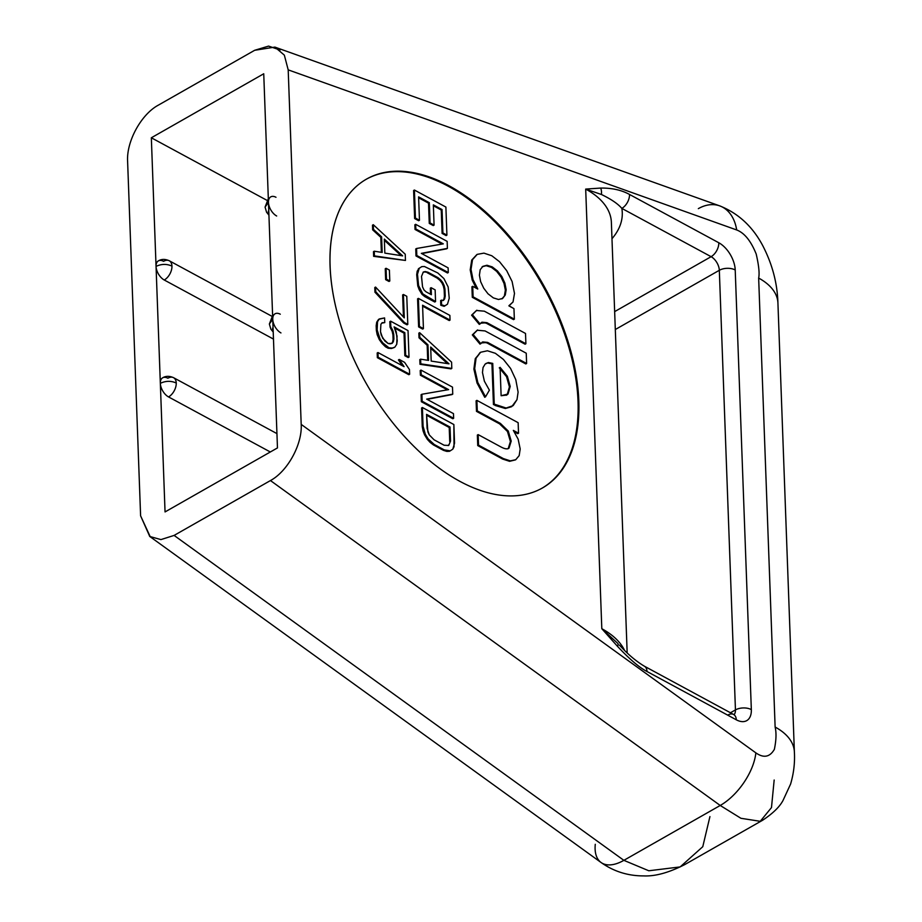 <?xml version="1.0" encoding="UTF-8"?>
<svg xmlns="http://www.w3.org/2000/svg" width="922" height="922" viewBox="0 0 922 922"><rect width="100%" height="100%" fill="white"/><g stroke="black" fill="none" stroke-linecap="round" stroke-linejoin="round"><path stroke-width="1.38" d="M174.108 535.417L623.871 860.341L174.108 535.417L270.457 480.558L174.108 535.417L160.935 539.589L149.767 536.477L140.605 515.836L127.605 161.315C126.383 141.285 141.32 114.247 158.33 105.154C141.32 114.247 126.383 141.285 127.605 161.315L140.605 515.836L150.274 536.823M280.058 50.03L268.579 46.1L254.679 50.284L158.33 105.154L254.679 50.284L274.906 47.103L284.345 55.147L288.194 69.865L736.678 229.958A44.994 30.806 -70.4 0 0 719.863 205.929M794.395 752.145A67.49 37.433 177.9 0 0 794.384 752.006A67.49 37.433 177.9 0 0 775.125 727.043C776.497 732.875 776.243 740.308 774.365 749.344C769.835 757.146 763.67 758.322 755.856 752.859L301.194 424.397C302.416 444.427 287.48 471.453 270.457 480.558C287.48 471.453 302.416 444.427 301.194 424.397L288.194 69.865L301.194 424.397L755.856 752.859A44.994 23.073 125.8 0 1 720.22 805.471L740.942 818.298L760.247 821.306L771.484 807.58L774.169 780.024M270.768 196.87A11.248 6.419 60.3 0 0 268.463 202.391L265.087 207.058L268.463 202.391L277.464 447.919L165.05 511.929L151.335 137.781L263.738 73.772L268.463 202.391A11.248 6.419 60.3 0 0 276.669 216.002M709.928 816.604L702.771 846.707L680.148 866.922L648.8 870.771L623.871 860.341A44.994 23.073 125.8 0 1 601.052 862.485C613.741 871.486 627.951 875.946 643.694 875.9C655.162 876.442 668.796 872.708 684.608 864.663L762.632 820.234C772.786 813.515 779.574 806.934 783.009 800.492L790.603 784.046C793.727 773.42 794.995 762.736 794.384 752.018A67.49 37.433 177.9 0 0 775.125 727.043L758.656 278.075A67.49 37.433 -2.1 0 1 777.926 303.038A67.49 37.433 -2.1 0 0 758.656 278.075C759.659 273.523 758.841 265.513 756.201 254.034C750.911 240.919 744.4 232.897 736.678 229.958L288.194 69.865M680.148 866.922L648.8 870.771L623.871 860.341L720.22 805.471L270.457 480.558L720.22 805.471A44.994 23.073 -54.2 0 0 755.856 752.859C763.67 758.322 769.835 757.146 774.365 749.344C776.243 740.308 776.497 732.875 775.125 727.043L758.656 278.075C759.659 273.523 758.841 265.513 756.201 254.034C750.911 240.919 744.4 232.897 736.678 229.958A44.994 30.806 109.6 0 0 719.725 205.883C738.153 213.224 752.444 226.374 762.575 245.333C772.244 263.888 777.361 283.123 777.926 303.05L794.384 752.006M734.361 714.999L733.612 714.469A11.248 6.811 118.4 0 1 736.286 719.794A22.497 12.827 -119.7 0 0 751.338 709.606A11.248 6.235 -2.1 0 0 735.445 709.917A11.248 6.419 60.3 0 1 734.05 714.7A11.248 6.419 60.3 0 0 735.445 709.917L730.443 712.764L735.445 709.917L719.321 270.296A11.248 6.235 -2.1 0 1 735.214 269.973L751.338 709.606A11.248 6.235 177.9 0 0 735.445 709.917L719.321 270.296A11.248 6.419 60.3 0 0 711.104 256.685A11.248 6.811 -61.6 0 0 718.791 242.751A22.497 12.827 -119.7 0 1 735.214 269.973A11.248 6.235 177.9 0 0 719.321 270.296L615.308 329.523L719.321 270.296A11.248 6.419 60.3 0 0 711.104 256.685L614.651 311.613L711.104 256.685L621.831 208.395A11.248 6.811 -61.6 0 0 629.519 194.461L718.791 242.751A11.248 6.811 118.4 0 1 711.104 256.685L621.831 208.395C617.947 203.797 611.136 199.164 601.409 194.484A11.248 8.817 -90.8 0 0 600.729 188.065C612.001 187.938 621.601 190.07 629.519 194.461L718.791 242.751A22.497 12.827 -119.7 0 1 735.214 269.973L751.338 709.606A22.497 12.827 -119.7 0 1 736.286 719.794L647.014 671.504C639.626 667.782 629.795 659.414 617.544 646.391L601.812 628.712L585.689 189.091L600.729 188.065A11.248 8.817 89.2 0 1 601.409 194.484C611.136 199.164 617.947 203.797 621.831 208.395A11.248 6.811 -61.6 0 0 629.519 194.461C621.601 190.07 612.001 187.938 600.729 188.065L585.689 189.091A89.987 49.903 -2.1 0 1 611.378 222.375A89.987 49.903 -2.1 0 0 585.689 189.091L601.409 194.484L585.689 189.091L601.812 628.712L617.544 646.391C629.795 659.414 639.626 667.782 647.014 671.504A11.248 6.811 -61.6 0 0 644.34 666.18A11.248 6.811 -61.6 0 1 647.014 671.504L736.286 719.794A11.248 6.811 -61.6 0 0 733.612 714.469A11.248 6.811 -61.6 0 0 727.907 715.011M449.037 185.76A177.715 101.351 -119.7 0 1 578.797 400.816A177.715 101.351 -119.7 0 1 459.871 481.342A177.715 101.351 -119.7 0 1 330.111 266.285A177.715 101.351 -119.7 0 1 449.037 185.76L448.23 186.221A177.715 101.351 -119.7 0 1 567.479 342.811A177.715 101.351 -119.7 0 1 541.998 488.211A177.715 101.351 60.3 0 0 567.479 342.811A177.715 101.351 60.3 0 0 448.23 186.221L449.037 185.76A177.715 101.351 60.3 0 0 366.507 179.11A177.715 101.351 60.3 0 0 340.506 324.371A177.715 101.351 60.3 0 0 459.871 481.342A177.715 101.351 60.3 0 0 542.401 487.98A177.715 101.351 60.3 0 0 568.39 342.73A177.715 101.351 60.3 0 0 449.037 185.76M513.035 301.967L514.488 293.427L512.102 281.533L506.708 270.676L499.54 261.721L491.806 255.751L483.935 253.135L477.204 254.368L472.525 259.635L471.015 269.42L473.009 279.608L477.734 288.84L472.721 286.327L473.101 296.849L514.349 319.162L513.957 308.628L508.932 305.908L513.035 301.967L508.921 305.712L513.957 308.628L514.349 319.162L513.542 319.623L472.295 297.31L471.914 286.777L472.721 286.327L471.914 286.777L472.295 297.31L473.101 296.849L472.295 297.31L513.542 319.623L514.349 319.162L473.101 296.849L472.721 286.327L477.746 289.047L473.009 279.608L471.015 269.42L472.525 259.635L477.204 254.368L483.935 253.135L491.806 255.751L499.54 261.721L506.708 270.676L512.102 281.533L514.488 293.427L513.035 301.967M506.166 289.727L505.279 294.994L502.64 298.44L498.502 299.477L493.351 297.887L488.026 293.807L483.727 288.206L480.65 281.683L479.405 275.252L480.189 269.708L482.921 266.331L486.977 265.248L492.221 266.884L497.454 270.918L501.845 276.565L504.853 283.054L506.166 289.727L505.36 290.176L504.046 283.503L501.038 277.026L496.658 271.379L491.414 267.345L486.171 265.709L482.125 266.792L486.977 265.248L482.921 266.331L480.189 269.708L479.405 275.252L480.65 281.683L483.727 288.206L488.026 293.807L493.351 297.887L498.502 299.477L502.64 298.44L505.279 294.994L506.166 289.727L504.853 283.054L501.845 276.565L497.454 270.918L492.221 266.884L486.977 265.248L486.171 265.709L491.414 267.345L492.221 266.884L491.414 267.345L496.658 271.379L497.454 270.918L496.658 271.379L501.038 277.026L501.845 276.565L501.038 277.026L504.046 283.503L504.853 283.054L504.046 283.503L505.36 290.176L504.472 295.455L505.36 290.176L506.166 289.727M476.881 310.218L471.591 315.174L472.398 314.713L471.591 315.174L479.279 324.371L480.085 323.922L479.279 324.371L471.591 315.174L476.444 310.495L472.398 314.713L480.085 323.922L482.033 322.181L486.931 322.677L525.897 343.745L525.517 333.453L484.361 311.187L476.444 310.495L472.398 314.713L480.085 323.922L480.777 323.196L486.931 322.677L525.897 343.745L525.091 344.206L486.136 323.126L481.63 322.435L486.931 322.677L486.136 323.126L525.091 344.206L525.897 343.745L525.517 333.453L484.361 311.187L476.478 310.472M477.17 330.237L472.318 334.917L473.124 334.467L472.318 334.917L480.005 344.125L480.811 343.664L480.005 344.125L472.318 334.917L477.596 329.961L473.124 334.467L480.811 343.664L482.748 341.924L487.657 342.419L526.612 363.487L526.243 353.207L485.076 330.94L477.17 330.237L473.124 334.467L480.811 343.664L481.503 342.938L487.657 342.419L526.612 363.487L525.817 363.948L486.862 342.88L482.356 342.177L487.657 342.419L486.862 342.88L525.817 363.948L526.612 363.487L526.243 353.207L485.076 330.94L477.204 330.214M480.627 352.25L475.279 358.612L473.885 369.077L477.031 382.987L484.73 397.278L477.031 382.987L473.885 369.077L475.279 358.612L480.627 352.25L487.438 350.775L495.391 353.31L503.458 359.476L510.581 368.454L515.79 379.645L518.106 392.104L515.79 379.645L510.581 368.454L503.458 359.476L495.391 353.31L487.438 350.775L480.627 352.25L476.086 358.151L474.692 368.616L477.827 382.526L485.537 396.829L489.386 390.167L484.384 381.212L482.471 372.534L483.036 367.567L485.133 364.098L488.441 362.542L492.751 363.395L494.238 404.113L506.143 408.031L513.174 405.622L517 399.629L518.106 392.104L517 399.629L511.802 406.579L506.143 408.031L493.443 404.574L491.945 363.856L487.646 362.991L485.848 363.533L488.441 362.542L485.133 364.098L483.036 367.567L482.471 372.534L484.384 381.212L489.386 390.167L485.537 396.829L477.827 382.526L474.692 368.616L476.086 358.151L480.016 352.596M510.212 386.445L508.045 393.994L501.119 395.722L500.081 367.359L507.354 376.245L510.212 386.445L509.417 386.906L506.558 376.706L499.275 367.82L506.558 376.706L507.354 376.245L500.081 367.359L501.119 395.722L506.72 395.077L508.045 393.994L510.212 386.445L507.354 376.245L506.558 376.706L509.417 386.906L507.25 394.455L509.417 386.906L510.212 386.445M515.744 459.698L519.178 455.606L520.192 449.002L518.152 439.172L513.335 430.401L518.533 433.213L517.726 433.674L518.533 433.213L518.141 422.679L476.893 400.367L477.285 410.901L500.381 423.394L508.253 431.035L511.214 441.073L509.025 448.104C507.457 449.371 504.795 449.002 501.072 447.009L478.149 434.608L478.541 445.142L503.424 458.603L510.35 460.862L515.744 459.698L519.178 455.606L520.192 449.002L518.152 439.172L513.335 430.401L518.533 433.213L518.141 422.679L476.893 400.367L476.098 400.828L476.893 400.367L477.285 410.901L476.478 411.362L476.098 400.828L476.478 411.362L477.285 410.901L500.381 423.394L499.574 423.855L476.478 411.362L499.574 423.855L507.457 431.496L499.574 423.855L500.381 423.394L508.253 431.035L507.457 431.496L508.253 431.035L511.214 441.073L510.408 441.534L507.457 431.496L510.408 441.534L511.214 441.073L508.229 448.565L510.408 441.534L508.229 448.565L509.025 448.104C507.457 449.371 504.795 449.002 501.072 447.009L478.149 434.608L477.354 435.057L478.149 434.608L478.541 445.142L477.734 445.591L477.354 435.057L477.734 445.591L478.541 445.142L503.424 458.603L502.617 459.052L477.734 445.591L502.617 459.052L509.555 461.311L502.617 459.052L503.424 458.603L510.35 460.862L509.555 461.311L515.386 459.905M415.442 218.088L419.464 220.266L418.6 196.882L429.318 202.679L430.055 222.94L434.078 225.118L433.34 204.857L442.041 209.559L442.906 232.943L446.916 235.122L445.891 207.058L414.416 190.036L415.442 218.088L419.464 220.266L418.657 220.727L414.635 218.549L413.609 190.485L414.416 190.036L413.609 190.485L414.635 218.549L415.442 218.088L414.635 218.549L418.657 220.727L419.464 220.266L418.6 196.882L429.318 202.679L428.511 203.14L418.634 197.792L428.511 203.14L429.318 202.679L430.055 222.94L429.26 223.401L428.511 203.14L429.26 223.401L430.055 222.94L434.078 225.118L433.271 225.579L429.26 223.401L433.271 225.579L434.078 225.118L433.34 204.857L442.041 209.559L441.246 210.02L433.375 205.767L441.246 210.02L442.041 209.559L442.906 232.943L442.099 233.404L441.246 210.02L442.099 233.404L442.906 232.943L446.916 235.122L446.121 235.583L442.099 233.404L446.121 235.583L446.916 235.122L445.891 207.058L414.416 190.036L415.442 218.088M415.672 224.323L415.845 229.002L443.298 243.857L416.56 248.491L416.813 255.509L448.288 272.532L448.115 267.864L421.331 253.366L447.401 248.375L447.147 241.357L415.672 224.323L415.845 229.002L415.038 229.463L414.865 224.784L415.672 224.323L414.865 224.784L415.038 229.463L415.845 229.002L443.298 243.857L416.56 248.491L415.753 248.952L416.56 248.491L416.813 255.509L416.006 255.959L415.753 248.952L416.006 255.959L416.813 255.509L448.288 272.532L447.493 272.993L416.006 255.959L447.493 272.993L448.288 272.532L448.115 267.864L421.331 253.366L446.605 248.825L421.746 253.585L446.605 248.825L447.401 248.375L447.147 241.357L415.672 224.323M422.818 293.899L435.564 301.563L435.138 289.865L431.127 287.699L431.381 294.706L426.022 291.813L423.982 289.946L422.553 286.88L421.515 276.393L423.325 272.013L425.273 271.552L437.973 277.649L442.744 282.524L444.957 289.07L445.211 296.089L443.401 300.457L441.431 300.146L441.592 304.825L444.923 305.85L447.481 304.191L449.233 298.255L448.161 286.984L443.92 278.571L437.8 272.97L424.431 266.504L421.815 266.619L419.245 268.29L417.493 274.214L418.565 285.486L422.818 293.899L425.526 296.123L424.719 296.584L422.011 294.36L417.77 285.947L416.698 274.675L418.45 268.74L421.815 266.619L418.45 268.74L419.245 268.29L417.217 271.137L418.023 270.676L417.217 271.137L416.698 274.675L417.493 274.214L416.698 274.675L417.77 285.947L418.565 285.486L417.77 285.947L419.222 289.785L420.017 289.335L419.222 289.785L422.011 294.36L422.818 293.899L422.011 294.36L424.719 296.584L425.526 296.123L435.564 301.563L434.769 302.024L424.719 296.584L434.769 302.024L435.564 301.563L435.138 289.865L431.127 287.699L430.32 288.148L431.127 287.699L431.381 294.706L426.022 291.813L423.982 289.946L422.553 286.88L421.515 276.393L423.325 272.013L425.273 271.552L423.071 272.347L425.273 271.552L427.923 272.221L424.477 272.002L427.923 272.221L437.973 277.649L437.178 278.11L427.128 272.67L437.178 278.11L437.973 277.649L440.681 279.885L439.875 280.334L437.178 278.11L439.875 280.334L440.681 279.885L442.744 282.524L441.949 282.985L439.875 280.334L441.949 282.985L442.744 282.524L444.173 285.59L443.367 286.05L441.949 282.985L443.367 286.05L444.173 285.59L444.957 289.07L444.15 289.531L443.367 286.05L444.15 289.531L444.957 289.07L445.211 296.089L444.416 296.538L444.15 289.531L444.416 296.538L445.211 296.089L444.658 298.843L443.862 299.293L444.416 296.538L443.862 299.293L444.658 298.843L443.401 300.457L440.624 300.607L441.431 300.146L441.592 304.825L440.797 305.286L440.624 300.607L440.797 305.286L444.923 305.85L444.116 306.311L440.797 305.286L444.116 306.311L447.481 304.191L449.233 298.255L448.161 286.984L443.92 278.571L437.8 272.97L424.431 266.504L421.815 266.619L419.245 268.29L417.493 274.214L418.565 285.486L422.818 293.899M450.04 320.084L449.867 315.405L418.381 298.382L419.418 326.434L423.428 328.612L422.576 305.228L450.04 320.084L449.867 315.405L418.381 298.382L417.585 298.832L418.381 298.382L419.418 326.434L418.611 326.895L417.585 298.832L418.611 326.895L419.418 326.434L423.428 328.612L422.633 329.073L418.611 326.895L422.633 329.073L423.428 328.612L422.576 305.228L450.04 320.084L449.233 320.545L422.61 306.139L449.233 320.545L450.04 320.084M420.789 363.856L451.803 368.408L451.584 362.173L419.637 332.669L419.81 337.348L427.969 344.816L428.534 360.41L420.616 359.177L420.789 363.856L451.803 368.408L419.983 364.305L419.81 359.638L420.616 359.177L419.81 359.638L419.983 364.305L451.008 368.869L451.803 368.408L451.584 362.173L419.637 332.669L418.842 333.13L419.637 332.669L419.81 337.348L419.014 337.809L418.842 333.13L419.014 337.809L419.81 337.348L427.969 344.816L427.163 345.277L419.014 337.809L427.163 345.277L427.969 344.816L428.534 360.41L420.616 359.177L420.789 363.856M430.678 347.041L449.014 363.844L431.185 361.078L430.678 347.041L449.014 363.844L431.185 361.078L430.678 347.041M421.008 370.091L421.181 374.77L448.645 389.626L421.896 394.259L422.161 401.266L453.636 418.3L453.463 413.621L426.679 399.122L452.748 394.132L452.495 387.113L421.008 370.091L421.181 374.77L420.386 375.219L420.213 370.552L421.008 370.091L420.213 370.552L420.386 375.219L421.181 374.77L448.645 389.626L421.896 394.259L421.1 394.708L421.896 394.259L422.161 401.266L421.354 401.727L421.1 394.708L421.354 401.727L422.161 401.266L453.636 418.3L452.829 418.749L421.354 401.727L452.829 418.749L453.636 418.3L453.463 413.621L426.679 399.122L451.953 394.593L427.093 399.353L451.953 394.593L452.748 394.132L452.495 387.113L421.008 370.091M454.027 446.778L453.866 424.535L422.38 407.501L423.071 426.206L425.342 434.308L428.131 438.884L434.25 444.485L444.289 449.913L450.236 450.835L452.794 449.164L454.546 443.24L453.866 424.535L422.38 407.501L421.585 407.962L422.38 407.501L423.071 426.206L422.264 426.667L421.585 407.962L422.264 426.667L423.071 426.206L423.89 430.47L423.083 430.931L422.264 426.667L423.083 430.931L423.89 430.47L425.342 434.308L424.535 434.769L423.083 430.931L424.535 434.769L425.342 434.308L428.131 438.884L427.324 439.333L424.535 434.769L427.324 439.333L428.131 438.884L430.862 441.892L430.067 442.341L427.324 439.333L430.067 442.341L430.862 441.892L434.25 444.485L433.444 444.934L430.067 442.341L433.444 444.934L434.25 444.485L444.289 449.913L443.494 450.374L433.444 444.934L443.494 450.374L447.608 450.95L446.813 451.4L443.494 450.374L446.813 451.4L450.236 450.835L449.429 451.296L446.813 451.4L450.236 450.835L452.794 449.164L454.027 446.778M426.575 414.358L450.017 427.036L450.535 441.062L448.726 445.441L444.116 445.234L434.078 439.806L429.295 434.93L427.093 428.384L426.575 414.358L450.017 427.036L449.21 427.497L426.609 415.269L449.21 427.497L450.017 427.036L450.535 441.062L449.729 441.523L449.21 427.497L449.729 441.523L450.535 441.062L448.726 445.441L444.116 445.234L434.078 439.806L429.295 434.93L427.877 431.865L426.575 414.358M374.436 255.89L405.461 260.442L405.231 254.207L373.295 224.703L373.468 229.382L381.616 236.85L382.192 252.444L374.263 251.21L374.436 255.89L405.461 260.442L373.629 256.339L373.468 251.671L374.263 251.21L373.468 251.671L373.629 256.339L405.461 260.442L405.231 254.207L373.295 224.703L372.488 225.164L373.295 224.703L373.468 229.382L372.661 229.843L372.488 225.164L372.661 229.843L373.468 229.382L381.616 236.85L380.809 237.311L372.661 229.843L380.809 237.311L381.616 236.85L382.192 252.444L374.263 251.21L374.436 255.89M384.324 239.075L402.66 255.878L384.843 253.112L384.324 239.075L402.66 255.878L384.843 253.112L384.324 239.075M386.053 268.279L386.456 279.193L389.799 281.003L389.395 270.088L386.053 268.279L386.456 279.193L385.65 279.654L385.246 268.74L386.053 268.279L385.246 268.74L385.65 279.654L386.456 279.193L389.799 281.003L389.003 281.464L385.65 279.654L389.003 281.464L389.799 281.003L389.395 270.088L386.053 268.279M404.458 322.55L407.801 324.36L406.775 296.296L403.421 294.487L404.285 317.871L375.577 287.065L375.75 291.744L404.458 322.55L403.652 323.011L374.943 292.205L374.781 287.526L375.577 287.065L374.781 287.526L374.943 292.205L375.75 291.744L404.458 322.55L407.801 324.36L407.005 324.821L403.652 323.011L374.943 292.205L375.75 291.744L375.577 287.065L404.285 317.871L403.421 294.487L402.626 294.948L403.421 294.487L406.775 296.296L407.801 324.36L407.005 324.821L403.652 323.011L404.458 322.55M390.133 343.837L388.15 343.526L384.774 340.933L381.282 335.228L380.498 331.747L380.89 324.313L382.134 322.7L384.762 322.596L384.589 317.917L379.368 318.92L377.513 321.72L377.156 329.938L380.118 339.181L382.884 342.972L388.969 347.79L392.253 348.043L394.847 347.156L396.714 344.344L397.244 340.806L396.264 331.874L394.109 326.884L404.827 332.681L405.657 355.293L408.999 357.102L408.031 330.595L390.617 321.179L390.813 326.63L392.945 330.837L393.901 338.996L392.092 343.364L388.15 343.526L382.711 338.293L380.498 331.747L380.89 324.313L382.134 322.7L384.762 322.596L381.8 323.138L384.762 322.596L384.589 317.917L378.573 319.369L376.706 322.181L378.573 319.369L376.706 322.181L377.513 321.72L376.983 325.259L376.176 325.72L376.706 322.181L376.176 325.72L376.983 325.259L377.156 329.938L376.349 330.399L376.176 325.72L376.349 330.399L377.156 329.938L377.962 334.202L377.167 334.651L376.349 330.399L377.167 334.651L377.962 334.202L380.118 339.181L379.311 339.642L377.167 334.651L379.311 339.642L380.118 339.181L382.884 342.972L382.077 343.422L379.311 339.642L382.077 343.422L382.884 342.972L386.283 346.338L385.488 346.799L382.077 343.422L385.488 346.799L386.283 346.338L388.969 347.79L388.162 348.251L385.488 346.799L388.162 348.251L391.458 348.493L388.162 348.251L391.458 348.493L394.051 347.606L391.458 348.493L394.847 347.156L396.714 344.344L397.071 336.127L394.109 326.884L404.827 332.681L404.02 333.142L394.616 328.048L404.02 333.142L404.827 332.681L405.657 355.293L404.85 355.742L404.02 333.142L404.85 355.742L405.657 355.293L408.999 357.102L408.204 357.552L404.85 355.742L408.204 357.552L408.999 357.102L408.031 330.595L390.617 321.179L390.813 326.63L390.018 327.091L389.81 321.628L390.617 321.179L389.81 321.628L390.018 327.091L390.813 326.63L392.945 330.837L392.138 331.298L390.018 327.091L392.138 331.298L392.945 330.837L393.729 334.317L392.922 334.778L392.138 331.298L392.922 334.778L393.729 334.317L393.901 338.996L393.095 339.457L392.922 334.778L393.095 339.457L393.901 338.996L393.337 341.751L392.542 342.212L393.095 339.457L392.542 342.212L393.337 341.751L392.092 343.364L390.133 343.837M377.985 352.538L378.147 357.217L409.633 374.251L409.46 369.572L404.597 362.358L399.238 359.453L404.101 366.668L377.985 352.538L378.147 357.217L377.352 357.678L377.179 352.999L377.985 352.538L377.179 352.999L377.352 357.678L378.147 357.217L409.633 374.251L408.826 374.701L377.352 357.678L408.826 374.701L409.633 374.251L409.46 369.572L404.597 362.358L399.238 359.453L398.442 359.914L399.238 359.453L404.101 366.668L377.985 352.538M698.334 208.649A44.994 30.806 109.6 0 1 719.725 205.883M601.098 862.531A44.994 23.073 -54.2 0 0 623.871 860.341L720.22 805.471L740.942 818.298L760.247 821.306M149.641 536.374L601.04 862.485A44.994 23.073 125.8 0 1 595.278 844.31M621.831 208.395A101.236 56.138 -2.1 0 1 611.978 238.717A101.236 56.138 177.9 0 0 621.831 208.395M617.867 643.464A11.248 3.538 137 0 1 617.544 646.391A11.248 3.538 -43 0 0 617.867 643.464L601.812 628.712L617.867 643.464M624.528 650.321A89.987 49.903 177.9 0 0 601.812 628.712A89.987 49.903 177.9 0 1 624.528 650.321M366.103 179.341A177.715 101.351 -119.7 0 1 448.23 186.221A177.715 101.351 60.3 0 0 366.103 179.341M476.881 254.553L471.718 260.085L470.208 269.869L472.202 280.069L476.19 288.194L472.202 280.069L470.208 269.869L471.718 260.085L477.204 254.368M511.399 406.798L505.348 408.492L493.443 404.574L491.945 363.856L492.751 363.395L488.441 362.542L487.646 362.991L491.945 363.856L492.751 363.395L494.238 404.113L493.443 404.574L494.238 404.113L495.863 404.988L495.056 405.45L505.348 408.492L511.802 406.579M517.726 433.674L514.211 431.773L517.726 433.674M442.053 244.076L415.038 229.463L442.053 244.076M443.009 300.388L443.862 299.293L443.009 300.388M430.539 294.256L430.32 288.148L430.539 294.256M427.716 360.283L427.163 345.277L427.716 360.283M447.401 389.833L420.386 375.219L447.401 389.833M381.362 252.317L380.809 237.311L381.362 252.317M403.433 316.961L402.626 294.948L403.433 316.961M391.539 343.503L392.542 342.212L391.539 343.503M402.349 365.723L398.442 359.914L402.349 365.723M501.845 298.901L505.279 294.994L501.845 298.901M506.305 395.284L508.045 393.994L506.305 395.284M447.447 363.602L430.712 348.286L447.447 363.602M448.173 445.568L449.175 444.277L448.173 445.568M401.093 255.636L384.37 240.308L401.093 255.636M471.718 260.085L472.525 259.635L471.718 260.085M470.208 269.869L471.015 269.42L470.208 269.869M472.202 280.069L473.009 279.608L472.202 280.069M501.891 298.866L502.64 298.44L501.891 298.866M475.279 358.612L476.086 358.151L475.279 358.612M473.885 369.077L474.692 368.616L473.885 369.077M477.031 382.987L477.827 382.526L477.031 382.987M484.73 397.278L485.537 396.829L484.73 397.278M507.838 448.818L509.025 448.104M268.463 202.483L272.751 319.312A11.248 6.419 -119.7 0 1 280.276 314.206M268.302 211.219A11.248 6.811 -61.6 0 0 268.89 214.111M268.924 215.114L266.573 212.233L265.087 207.139M272.751 319.404L277.464 447.919L165.05 511.929L160.336 383.322C165.683 380.798 170.985 380.694 176.24 382.999A11.248 6.811 -61.6 0 0 173.555 377.686A11.248 6.811 -61.6 0 0 167.862 378.227A11.248 6.419 60.3 0 0 160.336 383.229L156.049 266.4C161.396 263.876 166.698 263.773 171.953 266.078A11.248 6.811 -61.6 0 0 169.268 260.765A11.248 6.811 -61.6 0 0 163.574 261.306A11.248 6.419 60.3 0 0 156.049 266.308L151.335 137.781L263.738 73.772L268.463 202.391A11.248 6.419 -119.7 0 1 275.989 197.285M160.336 383.322A11.248 6.419 60.3 0 0 168.553 396.933L270.33 451.987L168.553 396.933A11.248 6.419 -119.7 0 1 160.336 383.322A11.248 6.419 -119.7 0 1 162.641 377.801C165.822 375.899 169.464 375.853 173.555 377.686A11.248 6.811 118.4 0 1 176.24 382.999A11.248 6.811 118.4 0 1 168.553 396.933A11.248 6.811 -61.6 0 0 176.24 382.999C170.985 380.694 165.683 380.798 160.336 383.322M156.049 266.4A11.248 6.419 60.3 0 0 164.266 280.011L273.477 339.089L164.266 280.011A11.248 6.419 -119.7 0 1 156.049 266.4A11.248 6.419 -119.7 0 1 158.354 260.88C161.534 258.978 165.176 258.932 169.268 260.765A11.248 6.811 118.4 0 1 171.953 266.078A11.248 6.811 118.4 0 1 164.266 280.011A11.248 6.811 -61.6 0 0 171.953 266.078C166.698 263.773 161.396 263.876 156.049 266.4M151.335 137.781L267 200.351L151.335 137.781M272.589 328.14A11.248 6.811 -61.6 0 0 273.177 331.033M275.056 313.791A11.248 6.419 60.3 0 0 272.751 319.312L269.374 323.979L272.751 319.312A11.248 6.419 60.3 0 0 280.956 332.923M273.212 332.035L270.861 329.154L269.374 324.06M274.987 47.137L719.69 205.871M733.612 714.469L644.34 666.18C636.019 661.201 627.709 654.171 619.423 645.089M627.167 652.88L611.378 222.375M482.033 322.181L481.226 322.631M482.748 341.924L481.952 342.385M268.325 198.737L265.087 207.058M173.555 377.686L276.934 433.605M169.268 260.765L272.002 316.327M272.612 315.658L269.374 323.979"/></g></svg>
